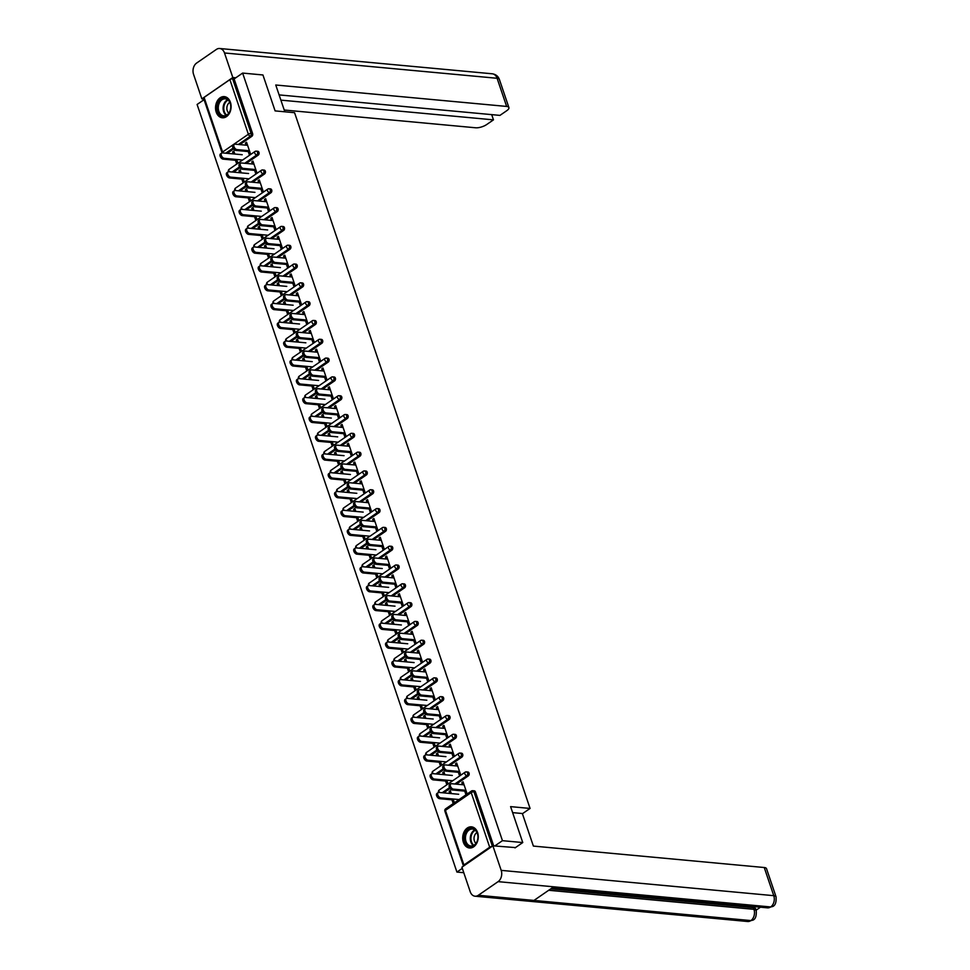 <?xml version="1.0" encoding="UTF-8"?>
<svg xmlns="http://www.w3.org/2000/svg" width="970" height="970" viewBox="0 0 970 970"><rect width="100%" height="100%" fill="white"/><g stroke="black" fill="none" stroke-linecap="round" stroke-linejoin="round"><path stroke-width="1.45" d="M216.213 112.096A10.621 7.76 -84.7 0 0 222.336 117.782A10.621 7.76 -84.7 0 0 229.575 113.005A10.621 7.76 -84.7 0 0 230.423 102.299A10.621 7.76 -84.7 0 0 224.3 96.624A10.621 7.76 -84.7 0 0 217.062 101.401A10.621 7.76 -84.7 0 0 216.213 112.096M463.381 842.312A10.621 7.76 -84.7 0 0 469.504 847.998A10.621 7.76 -84.7 0 0 476.731 843.221A10.621 7.76 -84.7 0 0 477.592 832.515A10.621 7.76 -84.7 0 0 471.468 826.84A10.621 7.76 -84.7 0 0 464.23 831.605A10.621 7.76 -84.7 0 0 463.381 842.312M463.781 872.709L456.918 872.066L462.302 868.356M204.064 99.667L197.104 104.481L456.918 872.066M222.118 152.908A2.049 0.727 -18.7 0 1 222.045 152.799L203.567 98.176A2.049 0.727 -18.7 0 1 204.1 97.4L229.878 79.625A2.049 0.727 -18.7 0 1 232.63 78.812L234.122 78.946L242.633 73.077L262.943 74.969L275.104 110.895L294.577 112.702L530.069 808.434L522.418 813.709M492.045 846.41A2.049 0.727 161.3 0 0 489.692 847.222L463.927 864.985A2.049 0.727 161.3 0 0 463.381 865.773A2.049 0.727 161.3 0 0 463.636 865.992M475.445 791.92L473.966 791.787A2.049 1.491 -84.7 0 0 472.79 790.695L474.269 790.829A2.049 1.491 95.3 0 1 475.445 791.92L493.718 845.913M530.069 808.434L510.596 806.628L522.757 842.554L515.021 847.889M522.757 842.554L502.448 840.675L494.712 846.01M242.633 73.077L502.448 840.675M463.369 782.766L461.853 782.632L463.042 781.808L466.922 793.266L465.733 794.078L464.4 790.15M453.135 799.013L454.166 802.057L452.978 802.881L451.947 799.826M451.292 793.581L450.286 790.611L449.11 791.423L450.613 791.556M461.853 782.632L462.569 784.73M449.11 791.423L449.789 793.448M258.226 155.127L256.735 154.994A2.049 1.491 95.3 0 0 257.486 152.242A2.049 1.491 -84.7 0 0 256.31 151.15L257.802 151.284A2.049 1.491 95.3 0 1 258.226 155.127L246.21 163.409M239.942 167.737L233.552 172.139M234.122 78.946L252.612 133.569A2.049 1.491 95.3 0 1 251.848 136.321L239.845 144.603M233.576 148.919L227.186 153.333M254.298 169.423L255.631 173.351L256.808 172.539L252.94 161.081L251.751 161.905L252.455 163.991M243.033 178.274L244.064 181.329L242.876 182.142L241.845 179.098M241.19 172.854L240.184 169.871L238.996 170.696L239.687 172.708M270.957 192.751L269.466 192.618A2.049 1.491 95.3 0 0 270.23 189.865A2.049 1.491 -84.7 0 0 269.042 188.774L270.533 188.907A2.049 1.491 95.3 0 1 270.957 192.751L258.941 201.032M252.673 205.349L246.283 209.762M267.029 207.034L268.363 210.975L269.539 210.163L265.671 198.704L264.483 199.517L265.198 201.614M255.765 215.898L256.795 218.953L255.607 219.766L254.576 216.71M253.922 210.478L252.915 207.495L251.739 208.308L252.418 210.332M283.689 230.375L282.209 230.229A2.049 1.491 95.3 0 0 282.961 227.489A2.049 1.491 -84.7 0 0 281.785 226.386L283.264 226.531A2.049 1.491 95.3 0 1 283.689 230.375L271.673 238.656M265.416 242.973L259.014 247.386M279.76 244.658L281.094 248.599L282.282 247.774L278.402 236.328L277.214 237.141L277.929 239.238M268.496 253.522L269.527 256.565L268.338 257.389L267.308 254.334M266.653 248.09L265.647 245.119L264.47 245.931L265.149 247.956M296.42 267.987L294.941 267.853A2.049 1.491 95.3 0 0 295.692 265.101A2.049 1.491 -84.7 0 0 294.516 264.01L295.995 264.143A2.049 1.491 95.3 0 1 296.42 267.987L284.416 276.28M278.147 280.597L271.758 284.998M292.491 282.282L293.825 286.211L295.013 285.398L291.133 273.94L289.945 274.765L290.66 276.85M281.227 291.133L282.258 294.189L281.082 295.001L280.051 291.958M279.396 285.713L278.39 282.731L277.202 283.555L277.881 285.568M309.151 305.611L307.672 305.477A2.049 1.491 95.3 0 0 308.424 302.725A2.049 1.491 -84.7 0 0 307.248 301.634L308.727 301.767A2.049 1.491 95.3 0 1 309.151 305.611L297.147 313.892M290.879 318.208L284.489 322.622M305.235 319.906L306.556 323.834L307.745 323.022L303.865 311.564L302.688 312.376L303.392 314.474M293.958 328.757L295.001 331.813L293.813 332.625L292.782 329.57M292.128 323.337L291.121 320.355L289.933 321.167L290.624 323.192M321.894 343.234L320.403 343.089A2.049 1.491 95.3 0 0 321.155 340.349A2.049 1.491 -84.7 0 0 319.979 339.257L321.47 339.391A2.049 1.491 95.3 0 1 321.894 343.234L309.879 351.516M303.61 355.832L297.22 360.246M317.966 357.518L319.3 361.458L320.476 360.634L316.608 349.188L315.42 350L316.123 352.098M306.702 366.381L307.733 369.424L306.544 370.249L305.514 367.193M304.859 360.949L303.852 357.978L302.664 358.791L303.355 360.816M334.626 380.858L333.134 380.713A2.049 1.491 95.3 0 0 333.898 377.961A2.049 1.491 -84.7 0 0 332.71 376.869L334.201 377.015A2.049 1.491 95.3 0 1 334.626 380.858L322.61 389.14M316.341 393.456L309.951 397.858M330.697 395.142L332.031 399.07L333.207 398.258L329.339 386.8L328.151 387.624L328.866 389.71M319.433 403.993L320.464 407.048L319.275 407.861L318.245 404.817M317.59 398.573L316.584 395.59L315.408 396.415L316.087 398.428M347.357 418.47L345.878 418.337A2.049 1.491 95.3 0 0 346.629 415.584A2.049 1.491 -84.7 0 0 345.453 414.493L346.933 414.626A2.049 1.491 95.3 0 1 347.357 418.47L335.341 426.751M329.085 431.08L322.683 435.481M343.428 432.765L344.762 436.694L345.95 435.882L342.07 424.423L340.882 425.236L341.598 427.333M332.164 441.617L333.195 444.672L332.007 445.485L330.976 442.429M330.321 436.197L329.315 433.214L328.139 434.026L328.818 436.051M360.088 456.094L358.609 455.961A2.049 1.491 95.3 0 0 359.361 453.208A2.049 1.491 -84.7 0 0 358.185 452.117L359.664 452.25A2.049 1.491 95.3 0 1 360.088 456.094L348.084 464.375M341.816 468.692L335.426 473.105M356.16 470.377L357.493 474.318L358.682 473.493L354.802 462.047L353.613 462.86L354.329 464.957M344.896 479.241L345.926 482.284L344.75 483.108L343.719 480.053M343.065 473.809L342.058 470.838L340.87 471.65L341.549 473.675M372.82 493.718L371.34 493.572A2.049 1.491 95.3 0 0 372.092 490.82A2.049 1.491 -84.7 0 0 370.916 489.729L372.395 489.874A2.049 1.491 95.3 0 1 372.82 493.718L360.816 501.999M354.547 506.316L348.157 510.717M368.903 508.001L370.225 511.93L371.413 511.117L367.533 499.659L366.357 500.484L367.06 502.569M357.627 516.852L358.67 519.908L357.481 520.72L356.451 517.677M355.796 511.433L354.79 508.45L353.601 509.274L354.292 511.287M385.563 531.33L384.071 531.196A2.049 1.491 95.3 0 0 384.823 528.444A2.049 1.491 -84.7 0 0 383.647 527.353L385.138 527.486A2.049 1.491 95.3 0 1 385.563 531.33L373.547 539.611M367.278 543.94L360.888 548.341M381.634 545.625L382.968 549.553L384.144 548.741L380.276 537.283L379.088 538.095L379.791 540.193M370.37 554.476L371.401 557.532L370.213 558.344L369.182 555.289M368.527 549.056L367.521 546.074L366.333 546.886L367.024 548.911M398.294 568.953L396.803 568.82A2.049 1.491 95.3 0 0 397.567 566.068A2.049 1.491 -84.7 0 0 396.378 564.976L397.87 565.11A2.049 1.491 95.3 0 1 398.294 568.953L386.278 577.235M380.01 581.551L373.62 585.965M394.366 583.237L395.699 587.177L396.875 586.353L393.008 574.907L391.819 575.719L392.535 577.817M383.101 592.1L384.132 595.143L382.944 595.968L381.913 592.912M381.258 586.668L380.252 583.697L379.076 584.51L379.755 586.535M411.025 606.577L409.546 606.432A2.049 1.491 95.3 0 0 410.298 603.679A2.049 1.491 -84.7 0 0 409.122 602.588L410.601 602.734A2.049 1.491 95.3 0 1 411.025 606.577L399.009 614.859M392.753 619.175L386.351 623.589M407.097 620.861L408.431 624.789L409.619 623.977L405.739 612.519L404.551 613.343L405.266 615.429M395.833 629.724L396.863 632.767L395.675 633.58L394.644 630.536M393.99 624.292L392.983 621.309L391.807 622.134L392.486 624.146M423.757 644.189L422.277 644.056A2.049 1.491 95.3 0 0 423.029 641.303A2.049 1.491 -84.7 0 0 421.853 640.212L423.332 640.345A2.049 1.491 95.3 0 1 423.757 644.189L411.753 652.47M405.484 656.799L399.082 661.201M419.828 658.485L421.162 662.413L422.35 661.601L418.47 650.143L417.282 650.955L417.997 653.053M408.564 667.336L409.595 670.391L408.418 671.204L407.388 668.16M406.733 661.916L405.727 658.933L404.538 659.745L405.217 661.77M436.488 681.813L435.009 681.68A2.049 1.491 95.3 0 0 435.76 678.927A2.049 1.491 -84.7 0 0 434.584 677.836L436.063 677.969A2.049 1.491 95.3 0 1 436.488 681.813L424.484 690.094M418.215 694.411L411.826 698.824M432.571 696.096L433.893 700.037L435.081 699.212L431.201 687.766L430.025 688.579L430.728 690.676M421.295 704.96L422.338 708.015L421.15 708.827L420.119 705.772M419.464 699.528L418.458 696.557L417.27 697.369L417.961 699.394M449.231 719.437L447.74 719.291A2.049 1.491 95.3 0 0 448.492 716.539A2.049 1.491 -84.7 0 0 447.315 715.448L448.807 715.593A2.049 1.491 95.3 0 1 449.231 719.437L437.215 727.718M430.947 732.035L424.557 736.448M445.303 733.72L446.636 737.649L447.813 736.836L443.945 725.378L442.757 726.203L443.46 728.3M434.039 742.583L435.069 745.627L433.881 746.451L432.85 743.396M432.196 737.151L431.189 734.169L430.001 734.993L430.692 737.018M461.962 757.049L460.471 756.915A2.049 1.491 95.3 0 0 461.235 754.163A2.049 1.491 -84.7 0 0 460.047 753.072L461.538 753.205A2.049 1.491 95.3 0 1 461.962 757.049L449.947 765.33M443.678 769.659L437.288 774.06M458.034 771.344L459.368 775.272L460.544 774.46L456.676 763.002L455.488 763.814L456.203 765.912M446.77 780.195L447.8 783.251L446.612 784.063L445.582 781.02M444.927 774.775L443.92 771.793L442.744 772.605L443.423 774.63M468.328 775.867L466.849 775.721A2.049 1.491 95.3 0 0 467.601 772.969A2.049 1.491 -84.7 0 0 466.424 771.877L467.904 772.023A2.049 1.491 95.3 0 1 468.328 775.867L456.312 784.148M450.056 788.464L443.654 792.878M440.404 761.389L441.435 764.445L440.247 765.257L439.216 762.202M438.561 755.957L437.555 752.987L436.367 753.799L437.058 755.824M451.668 752.526L453.002 756.467L454.178 755.642L450.31 744.196L449.122 745.009L449.825 747.106M455.597 738.243L454.105 738.109A2.049 1.491 95.3 0 0 454.857 735.357A2.049 1.491 -84.7 0 0 453.681 734.266L455.172 734.399A2.049 1.491 95.3 0 1 455.597 738.243L443.581 746.524M437.312 750.841L430.922 755.254M427.661 723.765L428.704 726.821L427.515 727.633L426.485 724.59M425.83 718.346L424.824 715.363L423.635 716.175L424.326 718.2M438.937 714.914L440.271 718.843L441.447 718.03L437.567 706.572L436.391 707.385L437.094 709.482M442.853 700.619L441.374 700.486A2.049 1.491 95.3 0 0 442.126 697.733A2.049 1.491 -84.7 0 0 440.95 696.642L442.441 696.775A2.049 1.491 95.3 0 1 442.853 700.619L430.85 708.9M424.581 713.229L418.191 717.63M414.93 686.154L415.96 689.197L414.784 690.022L413.753 686.966M413.099 680.722L412.092 677.739L410.904 678.563L411.583 680.588M426.206 677.29L427.527 681.219L428.716 680.406L424.836 668.948L423.66 669.773L424.363 671.87M430.122 663.007L428.643 662.862A2.049 1.491 95.3 0 0 429.395 660.109A2.049 1.491 -84.7 0 0 428.219 659.018L429.698 659.163A2.049 1.491 95.3 0 1 430.122 663.007L418.118 671.288M411.85 675.605L405.46 680.019M402.198 648.53L403.229 651.585L402.053 652.398L401.01 649.342M400.367 643.098L399.349 640.127L398.173 640.94L398.852 642.964M413.462 639.666L414.796 643.607L415.984 642.783L412.104 631.337L410.916 632.149L411.632 634.247M417.391 625.383L415.912 625.25A2.049 1.491 95.3 0 0 416.663 622.497A2.049 1.491 -84.7 0 0 415.487 621.406L416.967 621.54A2.049 1.491 95.3 0 1 417.391 625.383L405.375 633.665M399.119 637.981L392.717 642.395M389.467 610.906L390.498 613.962L389.309 614.774L388.279 611.73M387.624 605.486L386.618 602.503L385.442 603.316L386.121 605.341M400.731 602.055L402.065 605.983L403.253 605.171L399.373 593.713L398.185 594.525L398.9 596.623M404.66 587.759L403.18 587.626A2.049 1.491 95.3 0 0 403.932 584.874A2.049 1.491 -84.7 0 0 402.756 583.782L404.235 583.916A2.049 1.491 95.3 0 1 404.66 587.759L392.644 596.041M386.387 600.369L379.985 604.771M376.736 573.294L377.766 576.338L376.578 577.15L375.548 574.107M374.893 567.862L373.887 564.88L372.698 565.704L373.389 567.717M388 564.431L389.334 568.359L390.51 567.547L386.642 556.089L385.454 556.913L386.157 558.999M391.928 550.148L390.437 550.002A2.049 1.491 95.3 0 0 391.189 547.25A2.049 1.491 -84.7 0 0 390.013 546.159L391.504 546.304A2.049 1.491 95.3 0 1 391.928 550.148L379.913 558.429M373.644 562.745L367.254 567.159M363.992 535.67L365.035 538.714L363.847 539.538L362.816 536.483M362.162 530.238L361.155 527.268L359.967 528.08L360.658 530.105M375.269 526.807L376.603 530.748L377.779 529.923L373.899 518.477L372.722 519.289L373.426 521.387M379.185 512.524L377.706 512.39A2.049 1.491 95.3 0 0 378.458 509.638A2.049 1.491 -84.7 0 0 377.281 508.547L378.773 508.68A2.049 1.491 95.3 0 1 379.185 512.524L367.181 520.805M360.913 525.122L354.523 529.535M351.261 498.046L352.292 501.102L351.116 501.914L350.085 498.859M349.43 492.627L348.424 489.644L347.236 490.456L347.915 492.481M362.537 489.195L363.859 493.124L365.047 492.311L361.167 480.853L359.991 481.666L360.695 483.763M366.454 474.9L364.975 474.766A2.049 1.491 95.3 0 0 365.726 472.014A2.049 1.491 -84.7 0 0 364.55 470.923L366.029 471.056A2.049 1.491 95.3 0 1 366.454 474.9L354.45 483.181M348.182 487.51L341.792 491.911M338.53 460.423L339.561 463.478L338.384 464.291L337.342 461.247M336.699 455.003L335.681 452.02L334.504 452.844L335.183 454.857M349.794 451.571L351.128 455.5L352.316 454.687L348.436 443.229L347.248 444.054L347.963 446.139M353.723 437.288L352.243 437.143A2.049 1.491 95.3 0 0 352.995 434.39A2.049 1.491 -84.7 0 0 351.819 433.299L353.298 433.445A2.049 1.491 95.3 0 1 353.723 437.288L341.707 445.57M335.45 449.886L329.048 454.287M325.799 422.811L326.829 425.854L325.641 426.679L324.611 423.623M323.956 417.379L322.949 414.408L321.773 415.221L322.452 417.245M337.063 413.947L338.397 417.888L339.585 417.064L335.705 405.618L334.517 406.43L335.232 408.528M340.991 399.664L339.512 399.519A2.049 1.491 95.3 0 0 340.264 396.779A2.049 1.491 -84.7 0 0 339.088 395.687L340.567 395.821A2.049 1.491 95.3 0 1 340.991 399.664L328.975 407.946M322.719 412.262L316.317 416.676M313.067 385.187L314.098 388.242L312.91 389.055L311.879 385.999M311.224 379.767L310.218 376.784L309.03 377.597L309.721 379.622M324.332 376.336L325.665 380.264L326.841 379.452L322.974 367.994L321.785 368.806L322.489 370.904M328.26 362.04L326.769 361.907A2.049 1.491 95.3 0 0 327.52 359.155A2.049 1.491 -84.7 0 0 326.344 358.063L327.836 358.197A2.049 1.491 95.3 0 1 328.26 362.04L316.244 370.322M309.976 374.638L303.586 379.052M300.324 347.563L301.367 350.619L300.179 351.431L299.148 348.388M298.493 342.143L297.487 339.161L296.299 339.985L296.99 341.998M311.6 338.712L312.934 342.64L314.11 341.828L310.23 330.37L309.054 331.194L309.757 333.28M315.517 324.416L314.037 324.283A2.049 1.491 95.3 0 0 314.789 321.531A2.049 1.491 -84.7 0 0 313.613 320.439L315.104 320.585A2.049 1.491 95.3 0 1 315.517 324.416L303.513 332.71M297.244 337.026L290.854 341.428M287.593 309.951L288.623 312.995L287.447 313.819L286.417 310.764M285.762 304.519L284.756 301.549L283.567 302.361L284.246 304.386M298.869 301.088L300.191 305.029L301.379 304.204L297.499 292.758L296.323 293.57L297.026 295.668M302.785 286.805L301.306 286.659A2.049 1.491 95.3 0 0 302.058 283.919A2.049 1.491 -84.7 0 0 300.882 282.816L302.361 282.961A2.049 1.491 95.3 0 1 302.785 286.805L290.782 295.086M284.513 299.403L278.123 303.816M274.862 272.327L275.892 275.383L274.716 276.195L273.673 273.14M273.031 266.908L272.012 263.925L270.836 264.737L271.515 266.762M286.126 263.476L287.459 267.405L288.648 266.592L284.768 255.134L283.579 255.947L284.295 258.044M290.054 249.181L288.575 249.047A2.049 1.491 95.3 0 0 289.327 246.295A2.049 1.491 -84.7 0 0 288.151 245.204L289.63 245.337A2.049 1.491 95.3 0 1 290.054 249.181L278.038 257.462M271.782 261.779L265.38 266.192M262.13 234.704L263.161 237.759L261.973 238.571L260.942 235.528M260.287 229.284L259.281 226.301L258.105 227.125L258.784 229.138M273.394 225.852L274.728 229.781L275.916 228.968L272.036 217.51L270.848 218.335L271.564 220.42M277.323 211.557L275.844 211.424A2.049 1.491 95.3 0 0 276.595 208.671A2.049 1.491 -84.7 0 0 275.419 207.58L276.899 207.713A2.049 1.491 95.3 0 1 277.323 211.557L265.307 219.838M259.051 224.167L252.649 228.568M249.399 197.092L250.43 200.135L249.241 200.96L248.211 197.904M247.556 191.66L246.55 188.689L245.362 189.502L246.053 191.526M260.663 188.228L261.997 192.169L263.173 191.345L259.305 179.899L258.117 180.711L258.82 182.809M264.592 173.945L263.1 173.8A2.049 1.491 95.3 0 0 263.852 171.06A2.049 1.491 -84.7 0 0 262.676 169.956L264.167 170.102A2.049 1.491 95.3 0 1 264.592 173.945L252.576 182.227M246.307 186.543L239.917 190.957M236.656 159.468L237.698 162.523L236.51 163.336L235.48 160.28M234.825 154.048L233.819 151.065L232.63 151.878L233.321 153.903M247.932 150.605L249.266 154.545L250.442 153.733L246.562 142.275L245.386 143.087L246.089 145.185M455.488 763.814L456.991 763.96M442.744 772.605L444.248 772.75M449.122 745.009L450.626 745.154M436.367 753.799L437.882 753.945M442.757 726.203L444.26 726.336M430.001 734.993L431.517 735.127M436.391 707.385L437.894 707.53M423.635 716.175L425.151 716.321M430.025 688.579L431.529 688.724M417.27 697.369L418.773 697.515M423.66 669.773L425.163 669.906M410.904 678.563L412.408 678.697M417.282 650.955L418.797 651.1M404.538 659.745L406.042 659.891M410.916 632.149L412.432 632.294M398.173 640.94L399.676 641.085M404.551 613.343L406.066 613.476M391.807 622.134L393.311 622.267M398.185 594.525L399.701 594.671M385.442 603.316L386.945 603.461M391.819 575.719L393.323 575.865M379.076 584.51L380.579 584.655M385.454 556.913L386.957 557.047M372.698 565.704L374.214 565.837M379.088 538.095L380.592 538.241M366.333 546.886L367.848 547.031M372.722 519.289L374.226 519.435M359.967 528.08L361.483 528.226M366.357 500.484L367.86 500.617M353.601 509.274L355.105 509.408M359.991 481.666L361.495 481.811M347.236 490.456L348.739 490.602M353.613 462.86L355.129 463.005M340.87 471.65L342.374 471.796M347.248 444.054L348.763 444.187M334.504 452.844L336.008 452.978M340.882 425.236L342.398 425.381M328.139 434.026L329.642 434.172M334.517 406.43L336.032 406.563M321.773 415.221L323.277 415.366M328.151 387.624L329.654 387.757M315.408 396.415L316.911 396.548M321.785 368.806L323.289 368.952M309.03 377.597L310.546 377.742M315.42 350L316.923 350.134M302.664 358.791L304.18 358.936M309.054 331.194L310.558 331.328M296.299 339.985L297.814 340.118M302.688 312.376L304.192 312.522M289.933 321.167L291.436 321.312M296.323 293.57L297.826 293.704M283.567 302.361L285.071 302.507M289.945 274.765L291.461 274.898M277.202 283.555L278.705 283.689M283.579 255.947L285.095 256.092M270.836 264.737L272.34 264.883M277.214 237.141L278.729 237.274M264.47 245.931L265.974 246.065M270.848 218.335L272.364 218.468M258.105 227.125L259.608 227.259M264.483 199.517L265.986 199.662M251.739 208.308L253.243 208.453M258.117 180.711L259.62 180.844M245.362 189.502L246.877 189.635M251.751 161.905L253.255 162.038M238.996 170.696L240.512 170.829M245.386 143.087L246.889 143.233M232.63 151.878L234.146 152.023M464.072 784.863L451.632 783.712A3.068 1.794 55.4 0 0 450.82 783.905A3.068 1.794 55.4 0 0 450.723 786.84A3.068 1.794 55.4 0 0 453.475 789.131L452.287 789.956A3.068 1.794 -124.6 0 1 449.546 787.664A3.068 1.794 -124.6 0 1 449.631 784.718L450.82 783.905M464.727 791.108L452.287 789.956M465.903 790.295L453.475 789.131M440.816 797.861L439.628 798.686A3.068 1.794 -124.6 0 1 436.888 796.394A3.068 1.794 -124.6 0 1 436.973 793.448L438.161 792.623A3.068 1.794 55.4 0 0 438.064 795.57A3.068 1.794 55.4 0 0 440.816 797.861L459.089 799.559M458.677 794.272L438.974 792.441A3.068 1.794 55.4 0 0 438.161 792.623M439.628 798.686L453.463 799.959M477.931 837.886A9.191 6.717 95.3 0 1 470.535 846.652A9.191 6.717 95.3 0 1 464.521 837.086A9.191 6.717 95.3 0 1 471.917 828.319A9.191 6.717 95.3 0 1 477.931 837.886A8.512 6.22 -84.7 0 0 472.475 829.047A8.512 6.22 -84.7 0 0 465.479 837.159A8.512 6.22 -84.7 0 0 470.899 846.01A8.512 6.22 -84.7 0 0 477.895 837.898M476.961 832.587A6.062 4.426 -84.7 0 0 474.039 837.886A6.062 4.426 -84.7 0 0 475.967 843.354M472.196 826.973L472.329 826.986A10.561 7.712 -84.7 0 0 472.196 826.973A10.561 7.712 -84.7 0 0 463.527 837.025A10.561 7.712 -84.7 0 0 470.244 847.998A10.561 7.712 -84.7 0 0 470.389 848.01L470.244 847.998M228.011 99.534A9.191 6.717 95.3 0 1 229.514 112.193A9.191 6.717 95.3 0 1 220.117 115.006A9.191 6.717 95.3 0 1 218.602 102.335A9.191 6.717 95.3 0 1 228.011 99.534M220.869 114.484A8.512 6.22 -84.7 0 0 223.743 115.794A8.512 6.22 -84.7 0 0 230.326 109.962A8.512 6.22 -84.7 0 0 228.18 100.14A8.512 6.22 -84.7 0 0 225.307 98.831A8.512 6.22 -84.7 0 0 218.723 104.663A8.512 6.22 -84.7 0 0 220.869 114.484M229.805 102.371A6.062 4.426 -84.7 0 0 226.895 107.44A6.062 4.426 -84.7 0 0 228.69 113.041A6.062 4.426 -84.7 0 0 228.799 113.138M225.04 96.757L225.161 96.77A10.561 7.712 -84.7 0 0 225.04 96.757A10.561 7.712 -84.7 0 0 216.868 103.984A10.561 7.712 -84.7 0 0 219.535 116.157A10.561 7.712 -84.7 0 0 223.088 117.782A10.561 7.712 -84.7 0 0 223.233 117.794L223.088 117.782M512.621 812.63L522.357 813.527L533.379 846.082L764.239 867.519A8.172 2.91 -18.7 0 1 766.518 868.659L776.048 896.813A8.172 2.91 -18.7 0 0 773.769 895.674L764.239 867.519M478.331 895.274L533.961 900.439L553.724 886.81L498.095 881.645L478.331 895.274A8.378 6.111 -84.7 0 1 475.045 896.207A8.378 6.111 -84.7 0 1 470.22 891.721L461.914 867.18L492.881 845.828L515.47 847.586M498.095 881.645A8.378 6.111 -84.7 0 0 501.187 870.369L492.881 845.828M756.139 910.175L760.456 907.192M550.705 888.884L753.411 907.702A8.172 2.91 -18.7 0 1 755.691 908.841L756.236 910.478L753.957 909.327L753.411 907.702M553.724 886.81L770.677 906.95L772.872 906.441L767.44 907.847A8.378 6.111 -84.7 0 0 770.677 906.95A8.378 6.111 -84.7 0 0 773.769 895.674L501.187 870.369M475.045 896.207L747.627 921.5A8.378 6.111 -84.7 0 0 750.913 920.578L753.12 920.057C755.557 918.954 756.6 915.753 756.236 910.478M284.828 111.792L275.759 85.008L506.631 106.433L497.101 78.279L224.506 52.974L232.812 77.515L235.795 77.794M284.234 110.022L475.664 127.785A8.172 2.91 161.3 0 0 486.685 124.536L493.475 119.856L280.876 100.128M224.506 52.974A8.378 6.111 -84.7 0 0 219.681 48.5A8.378 6.111 -84.7 0 0 216.395 49.421L196.631 63.05A8.378 6.111 -84.7 0 0 193.551 74.326L201.857 98.867L232.812 77.515M279.117 94.902L499.938 115.394L506.728 110.713A8.172 2.91 161.3 0 0 508.911 107.585A8.172 2.91 161.3 0 0 506.631 106.433M491.705 114.63L493.475 119.856M201.857 98.867L203.858 99.049M457.707 766.057L445.266 764.906A3.068 1.794 55.4 0 0 444.454 765.087A3.068 1.794 55.4 0 0 444.357 768.034A3.068 1.794 55.4 0 0 447.109 770.326L445.921 771.138A3.068 1.794 -124.6 0 1 443.181 768.846A3.068 1.794 -124.6 0 1 443.266 765.912L444.454 765.087M458.361 772.302L445.921 771.138M459.537 771.477L447.109 770.326M451.341 747.239L438.901 746.088A3.068 1.794 55.4 0 0 438.076 746.282A3.068 1.794 55.4 0 0 437.991 749.228A3.068 1.794 55.4 0 0 440.744 751.52L439.555 752.332A3.068 1.794 -124.6 0 1 436.815 750.04A3.068 1.794 -124.6 0 1 436.9 747.094L438.076 746.282M451.996 753.484L439.555 752.332M453.172 752.671L440.744 751.52M444.975 728.434L432.535 727.282A3.068 1.794 55.4 0 0 431.711 727.476A3.068 1.794 55.4 0 0 431.626 730.41A3.068 1.794 55.4 0 0 434.378 732.702L433.19 733.526A3.068 1.794 -124.6 0 1 430.45 731.235A3.068 1.794 -124.6 0 1 430.534 728.288L431.711 727.476M445.63 734.678L433.19 733.526M446.806 733.866L434.378 732.702M438.61 709.628L426.169 708.476A3.068 1.794 55.4 0 0 425.345 708.658A3.068 1.794 55.4 0 0 425.26 711.604A3.068 1.794 55.4 0 0 428 713.896L426.824 714.708A3.068 1.794 -124.6 0 1 424.072 712.416A3.068 1.794 -124.6 0 1 424.169 709.482L425.345 708.658M439.252 715.872L426.824 714.708M440.441 715.048L428 713.896M432.232 690.81L419.804 689.658A3.068 1.794 55.4 0 0 418.979 689.852A3.068 1.794 55.4 0 0 418.894 692.798A3.068 1.794 55.4 0 0 421.635 695.09L420.459 695.902A3.068 1.794 -124.6 0 1 417.706 693.611A3.068 1.794 -124.6 0 1 417.791 690.664L418.979 689.852M432.887 697.054L420.459 695.902M434.075 696.242L421.635 695.09M434.451 779.055L433.263 779.868A3.068 1.794 -124.6 0 1 430.522 777.576A3.068 1.794 -124.6 0 1 430.607 774.63L431.783 773.817A3.068 1.794 55.4 0 0 431.698 776.764A3.068 1.794 55.4 0 0 434.451 779.055L452.723 780.753M452.311 775.454L432.608 773.623A3.068 1.794 55.4 0 0 431.783 773.817M433.263 779.868L447.085 781.153M428.085 760.25L426.897 761.062A3.068 1.794 -124.6 0 1 424.157 758.77A3.068 1.794 -124.6 0 1 424.242 755.824L425.418 755.012A3.068 1.794 55.4 0 0 425.333 757.958A3.068 1.794 55.4 0 0 428.085 760.25L446.358 761.935M445.945 756.648L426.242 754.818A3.068 1.794 55.4 0 0 425.418 755.012M426.897 761.062L440.719 762.347M421.707 741.432L420.531 742.256A3.068 1.794 -124.6 0 1 417.791 739.964A3.068 1.794 -124.6 0 1 417.876 737.018L419.052 736.194A3.068 1.794 55.4 0 0 418.967 739.14A3.068 1.794 55.4 0 0 421.707 741.432L439.98 743.129M439.58 737.843L419.877 736.012A3.068 1.794 55.4 0 0 419.052 736.194M420.531 742.256L434.354 743.529M415.342 722.626L414.166 723.438A3.068 1.794 -124.6 0 1 411.413 721.146A3.068 1.794 -124.6 0 1 411.51 718.2L412.686 717.388A3.068 1.794 55.4 0 0 412.602 720.334A3.068 1.794 55.4 0 0 415.342 722.626L433.614 724.323M433.214 719.025L413.511 717.194A3.068 1.794 55.4 0 0 412.686 717.388M414.166 723.438L427.988 724.723M408.976 703.82L407.8 704.632A3.068 1.794 -124.6 0 1 405.048 702.341A3.068 1.794 -124.6 0 1 405.133 699.394L406.321 698.582A3.068 1.794 55.4 0 0 406.236 701.528A3.068 1.794 55.4 0 0 408.976 703.82L427.249 705.505M426.849 700.219L407.145 698.388A3.068 1.794 55.4 0 0 406.321 698.582M407.8 704.632L421.623 705.918M425.866 672.004L413.438 670.852A3.068 1.794 55.4 0 0 412.614 671.046A3.068 1.794 55.4 0 0 412.529 673.98A3.068 1.794 55.4 0 0 415.269 676.272L414.093 677.096A3.068 1.794 -124.6 0 1 411.341 674.805A3.068 1.794 -124.6 0 1 411.425 671.858L412.614 671.046M426.521 678.248L414.093 677.096M427.709 677.436L415.269 676.272M402.611 685.002L401.434 685.826A3.068 1.794 -124.6 0 1 398.682 683.535A3.068 1.794 -124.6 0 1 398.767 680.588L399.955 679.764A3.068 1.794 55.4 0 0 399.87 682.71A3.068 1.794 55.4 0 0 402.611 685.002L420.883 686.699M420.483 681.413L400.78 679.582A3.068 1.794 55.4 0 0 399.955 679.764M401.434 685.826L415.257 687.099M419.501 653.198L407.073 652.046A3.068 1.794 55.4 0 0 406.248 652.228A3.068 1.794 55.4 0 0 406.163 655.174A3.068 1.794 55.4 0 0 408.904 657.466L407.715 658.278A3.068 1.794 -124.6 0 1 404.975 655.987A3.068 1.794 -124.6 0 1 405.06 653.04L406.248 652.228M420.155 659.442L407.715 658.278M421.344 658.618L408.904 657.466M396.245 666.196L395.057 667.008A3.068 1.794 -124.6 0 1 392.316 664.717A3.068 1.794 -124.6 0 1 392.401 661.77L393.59 660.958A3.068 1.794 55.4 0 0 393.505 663.904A3.068 1.794 55.4 0 0 396.245 666.196L414.517 667.894M414.117 662.595L394.414 660.764A3.068 1.794 55.4 0 0 393.59 660.958M395.057 667.008L408.891 668.294M413.135 634.38L400.707 633.228A3.068 1.794 55.4 0 0 399.882 633.422A3.068 1.794 55.4 0 0 399.798 636.369A3.068 1.794 55.4 0 0 402.538 638.66L401.35 639.472A3.068 1.794 -124.6 0 1 398.609 637.181A3.068 1.794 -124.6 0 1 398.694 634.235L399.882 633.422M413.79 640.624L401.35 639.472M414.978 639.812L402.538 638.66M389.879 647.39L388.691 648.202A3.068 1.794 -124.6 0 1 385.951 645.911A3.068 1.794 -124.6 0 1 386.036 642.964L387.224 642.152A3.068 1.794 55.4 0 0 387.139 645.098A3.068 1.794 55.4 0 0 389.879 647.39L408.152 649.076M407.739 643.789L388.048 641.958A3.068 1.794 55.4 0 0 387.224 642.152M388.691 648.202L402.526 649.488M406.769 615.574L394.329 614.422A3.068 1.794 55.4 0 0 393.517 614.604A3.068 1.794 55.4 0 0 393.432 617.55A3.068 1.794 55.4 0 0 396.172 619.842L394.984 620.667A3.068 1.794 -124.6 0 1 392.244 618.375A3.068 1.794 -124.6 0 1 392.329 615.429L393.517 614.604M407.424 621.818L394.984 620.667M408.612 621.006L396.172 619.842M383.514 628.572L382.325 629.397A3.068 1.794 -124.6 0 1 379.585 627.105A3.068 1.794 -124.6 0 1 379.67 624.159L380.858 623.334A3.068 1.794 55.4 0 0 380.774 626.28A3.068 1.794 55.4 0 0 383.514 628.572L401.786 630.27M401.374 624.983L381.671 623.152A3.068 1.794 55.4 0 0 380.858 623.334M382.325 629.397L396.16 630.67M400.404 596.768L387.964 595.604A3.068 1.794 55.4 0 0 387.151 595.798A3.068 1.794 55.4 0 0 387.054 598.745A3.068 1.794 55.4 0 0 389.807 601.036L388.618 601.849A3.068 1.794 -124.6 0 1 385.878 599.557A3.068 1.794 -124.6 0 1 385.963 596.611L387.151 595.798M401.059 603.013L388.618 601.849M402.235 602.188L389.807 601.036M377.148 609.766L375.96 610.579A3.068 1.794 -124.6 0 1 373.22 608.287A3.068 1.794 -124.6 0 1 373.304 605.341L374.493 604.528A3.068 1.794 55.4 0 0 374.396 607.475A3.068 1.794 55.4 0 0 377.148 609.766L395.421 611.464M395.008 606.165L375.305 604.334A3.068 1.794 55.4 0 0 374.493 604.528M375.96 610.579L389.794 611.864M394.038 577.95L381.598 576.798A3.068 1.794 55.4 0 0 380.786 576.992A3.068 1.794 55.4 0 0 380.689 579.939A3.068 1.794 55.4 0 0 383.441 582.23L382.253 583.043A3.068 1.794 -124.6 0 1 379.512 580.751A3.068 1.794 -124.6 0 1 379.597 577.805L380.786 576.992M394.693 584.195L382.253 583.043M395.869 583.382L383.441 582.23M370.782 590.96L369.594 591.773A3.068 1.794 -124.6 0 1 366.854 589.481A3.068 1.794 -124.6 0 1 366.939 586.535L368.115 585.722A3.068 1.794 55.4 0 0 368.03 588.669A3.068 1.794 55.4 0 0 370.782 590.96L389.055 592.646M388.643 587.359L368.939 585.528A3.068 1.794 55.4 0 0 368.115 585.722M369.594 591.773L383.417 593.058M387.673 559.144L375.232 557.992A3.068 1.794 55.4 0 0 374.408 558.174A3.068 1.794 55.4 0 0 374.323 561.121A3.068 1.794 55.4 0 0 377.075 563.412L375.887 564.237A3.068 1.794 -124.6 0 1 373.147 561.945A3.068 1.794 -124.6 0 1 373.232 558.999L374.408 558.174M388.327 565.389L375.887 564.237M389.503 564.576L377.075 563.412M364.417 572.142L363.229 572.967A3.068 1.794 -124.6 0 1 360.488 570.675A3.068 1.794 -124.6 0 1 360.573 567.729L361.749 566.904A3.068 1.794 55.4 0 0 361.664 569.851A3.068 1.794 55.4 0 0 364.417 572.142L382.689 573.84M382.277 568.553L362.574 566.722A3.068 1.794 55.4 0 0 361.749 566.904M363.229 572.967L377.051 574.24M381.307 540.338L368.867 539.174A3.068 1.794 55.4 0 0 368.042 539.368A3.068 1.794 55.4 0 0 367.957 542.315A3.068 1.794 55.4 0 0 370.71 544.606L369.521 545.419A3.068 1.794 -124.6 0 1 366.781 543.127A3.068 1.794 -124.6 0 1 366.866 540.181L368.042 539.368M381.962 546.571L369.521 545.419M383.138 545.758L370.71 544.606M358.039 553.337L356.863 554.149A3.068 1.794 -124.6 0 1 354.123 551.857A3.068 1.794 -124.6 0 1 354.208 548.911L355.384 548.098A3.068 1.794 55.4 0 0 355.299 551.045A3.068 1.794 55.4 0 0 358.039 553.337L376.311 555.034M375.911 549.735L356.208 547.904A3.068 1.794 55.4 0 0 355.384 548.098M356.863 554.149L370.685 555.434M374.941 521.52L362.501 520.369A3.068 1.794 55.4 0 0 361.677 520.563A3.068 1.794 55.4 0 0 361.592 523.509A3.068 1.794 55.4 0 0 364.332 525.801L363.156 526.613A3.068 1.794 -124.6 0 1 360.404 524.321A3.068 1.794 -124.6 0 1 360.5 521.375L361.677 520.563M375.584 527.765L363.156 526.613M376.772 526.952L364.332 525.801M351.673 534.531L350.497 535.343A3.068 1.794 -124.6 0 1 347.745 533.051A3.068 1.794 -124.6 0 1 347.842 530.105L349.018 529.293A3.068 1.794 55.4 0 0 348.933 532.239A3.068 1.794 55.4 0 0 351.673 534.531L369.946 536.216M369.546 530.929L349.843 529.099A3.068 1.794 55.4 0 0 349.018 529.293M350.497 535.343L364.32 536.628M368.564 502.715L356.135 501.563A3.068 1.794 55.4 0 0 355.311 501.745A3.068 1.794 55.4 0 0 355.226 504.691A3.068 1.794 55.4 0 0 357.966 506.983L356.79 507.807A3.068 1.794 -124.6 0 1 354.038 505.515A3.068 1.794 -124.6 0 1 354.123 502.569L355.311 501.745M369.218 508.959L356.79 507.807M370.407 508.134L357.966 506.983M345.308 515.713L344.132 516.537A3.068 1.794 -124.6 0 1 341.379 514.245A3.068 1.794 -124.6 0 1 341.464 511.299L342.652 510.475A3.068 1.794 55.4 0 0 342.568 513.421A3.068 1.794 55.4 0 0 345.308 515.713L363.58 517.41M363.18 512.111L343.477 510.293A3.068 1.794 55.4 0 0 342.652 510.475M344.132 516.537L357.954 517.81M362.198 483.909L349.77 482.745A3.068 1.794 55.4 0 0 348.945 482.939A3.068 1.794 55.4 0 0 348.861 485.885A3.068 1.794 55.4 0 0 351.601 488.177L350.425 488.989A3.068 1.794 -124.6 0 1 347.672 486.697A3.068 1.794 -124.6 0 1 347.757 483.751L348.945 482.939M362.853 490.141L350.425 488.989M364.041 489.329L351.601 488.177M338.942 496.907L337.766 497.719A3.068 1.794 -124.6 0 1 335.014 495.428A3.068 1.794 -124.6 0 1 335.099 492.481L336.287 491.669A3.068 1.794 55.4 0 0 336.202 494.615A3.068 1.794 55.4 0 0 338.942 496.907L357.215 498.604M356.814 493.306L337.111 491.475A3.068 1.794 55.4 0 0 336.287 491.669M337.766 497.719L351.589 499.004M355.832 465.091L343.404 463.939A3.068 1.794 55.4 0 0 342.58 464.133A3.068 1.794 55.4 0 0 342.495 467.079A3.068 1.794 55.4 0 0 345.235 469.371L344.047 470.183A3.068 1.794 -124.6 0 1 341.307 467.892A3.068 1.794 -124.6 0 1 341.391 464.945L342.58 464.133M356.487 471.335L344.047 470.183M357.675 470.523L345.235 469.371M332.577 478.089L331.388 478.913A3.068 1.794 -124.6 0 1 328.648 476.622A3.068 1.794 -124.6 0 1 328.733 473.675L329.921 472.863A3.068 1.794 55.4 0 0 329.836 475.809A3.068 1.794 55.4 0 0 332.577 478.089L350.849 479.786M350.449 474.5L330.746 472.669A3.068 1.794 55.4 0 0 329.921 472.863M331.388 478.913L345.223 480.198M349.467 446.285L337.039 445.133A3.068 1.794 55.4 0 0 336.214 445.315A3.068 1.794 55.4 0 0 336.129 448.261A3.068 1.794 55.4 0 0 338.87 450.553L337.681 451.377A3.068 1.794 -124.6 0 1 334.941 449.086A3.068 1.794 -124.6 0 1 335.026 446.139L336.214 445.315M350.121 452.529L337.681 451.377M351.31 451.705L338.87 450.553M326.211 459.283L325.023 460.095A3.068 1.794 -124.6 0 1 322.282 457.816A3.068 1.794 -124.6 0 1 322.367 454.869L323.556 454.045A3.068 1.794 55.4 0 0 323.471 456.991A3.068 1.794 55.4 0 0 326.211 459.283L344.483 460.98M344.071 455.682L324.38 453.863A3.068 1.794 55.4 0 0 323.556 454.045M325.023 460.095L338.857 461.38M343.101 427.479L330.661 426.315A3.068 1.794 55.4 0 0 329.849 426.509A3.068 1.794 55.4 0 0 329.764 429.455A3.068 1.794 55.4 0 0 332.504 431.747L331.316 432.559A3.068 1.794 -124.6 0 1 328.575 430.268A3.068 1.794 -124.6 0 1 328.66 427.321L329.849 426.509M343.756 433.711L331.316 432.559M344.944 432.899L332.504 431.747M319.845 440.477L318.657 441.289A3.068 1.794 -124.6 0 1 315.917 438.998A3.068 1.794 -124.6 0 1 316.002 436.051L317.19 435.239A3.068 1.794 55.4 0 0 317.105 438.185A3.068 1.794 55.4 0 0 319.845 440.477L338.118 442.174M337.705 436.876L318.002 435.045A3.068 1.794 55.4 0 0 317.19 435.239M318.657 441.289L332.492 442.575M336.736 408.661L324.295 407.509A3.068 1.794 55.4 0 0 323.483 407.703A3.068 1.794 55.4 0 0 323.386 410.649A3.068 1.794 55.4 0 0 326.138 412.941L324.95 413.753A3.068 1.794 -124.6 0 1 322.21 411.462A3.068 1.794 -124.6 0 1 322.295 408.515L323.483 407.703M337.39 414.905L324.95 413.753M338.566 414.093L326.138 412.941M313.48 421.659L312.291 422.483A3.068 1.794 -124.6 0 1 309.551 420.192A3.068 1.794 -124.6 0 1 309.636 417.245L310.824 416.433A3.068 1.794 55.4 0 0 310.727 419.367A3.068 1.794 55.4 0 0 313.48 421.659L331.752 423.356M331.34 418.07L311.637 416.239A3.068 1.794 55.4 0 0 310.824 416.433M312.291 422.483L326.126 423.769M330.37 389.855L317.93 388.703A3.068 1.794 55.4 0 0 317.117 388.885A3.068 1.794 55.4 0 0 317.02 391.832A3.068 1.794 55.4 0 0 319.773 394.123L318.584 394.948A3.068 1.794 -124.6 0 1 315.844 392.656A3.068 1.794 -124.6 0 1 315.929 389.71L317.117 388.885M331.025 396.099L318.584 394.948M332.201 395.275L319.773 394.123M307.114 402.853L305.926 403.666A3.068 1.794 -124.6 0 1 303.186 401.374A3.068 1.794 -124.6 0 1 303.27 398.44L304.447 397.615A3.068 1.794 55.4 0 0 304.362 400.561A3.068 1.794 55.4 0 0 307.114 402.853L325.387 404.551M324.974 399.252L305.271 397.433A3.068 1.794 55.4 0 0 304.447 397.615M305.926 403.666L319.748 404.951M324.004 371.049L311.564 369.885A3.068 1.794 55.4 0 0 310.739 370.079A3.068 1.794 55.4 0 0 310.655 373.026A3.068 1.794 55.4 0 0 313.407 375.317L312.219 376.13A3.068 1.794 -124.6 0 1 309.478 373.838A3.068 1.794 -124.6 0 1 309.563 370.892L310.739 370.079M324.659 377.281L312.219 376.13M325.835 376.469L313.407 375.317M300.748 384.047L299.56 384.86A3.068 1.794 -124.6 0 1 296.82 382.568A3.068 1.794 -124.6 0 1 296.905 379.622L298.081 378.809A3.068 1.794 55.4 0 0 297.996 381.756A3.068 1.794 55.4 0 0 300.748 384.047L319.021 385.745M318.609 380.446L298.906 378.615A3.068 1.794 55.4 0 0 298.081 378.809M299.56 384.86L313.383 386.145M317.639 352.231L305.198 351.079A3.068 1.794 55.4 0 0 304.374 351.273A3.068 1.794 55.4 0 0 304.289 354.22A3.068 1.794 55.4 0 0 307.041 356.511L305.853 357.324A3.068 1.794 -124.6 0 1 303.113 355.032A3.068 1.794 -124.6 0 1 303.198 352.086L304.374 351.273M318.293 358.476L305.853 357.324M319.469 357.663L307.041 356.511M294.371 365.229L293.195 366.054A3.068 1.794 -124.6 0 1 290.454 363.762A3.068 1.794 -124.6 0 1 290.539 360.816L291.715 360.003A3.068 1.794 55.4 0 0 291.63 362.938A3.068 1.794 55.4 0 0 294.371 365.229L312.643 366.927M312.243 361.64L292.54 359.809A3.068 1.794 55.4 0 0 291.715 360.003M293.195 366.054L307.017 367.339M311.273 333.425L298.833 332.274A3.068 1.794 55.4 0 0 298.008 332.455A3.068 1.794 55.4 0 0 297.923 335.402A3.068 1.794 55.4 0 0 300.664 337.693L299.487 338.518A3.068 1.794 -124.6 0 1 296.735 336.226A3.068 1.794 -124.6 0 1 296.832 333.28L298.008 332.455M311.916 339.67L299.487 338.518M313.104 338.845L300.664 337.693M288.005 346.423L286.829 347.236A3.068 1.794 -124.6 0 1 284.077 344.944A3.068 1.794 -124.6 0 1 284.174 342.01L285.35 341.185A3.068 1.794 55.4 0 0 285.265 344.132A3.068 1.794 55.4 0 0 288.005 346.423L306.277 348.121M305.877 342.822L286.174 341.003A3.068 1.794 55.4 0 0 285.35 341.185M286.829 347.236L300.651 348.521M304.895 314.62L292.467 313.455A3.068 1.794 55.4 0 0 291.643 313.649A3.068 1.794 55.4 0 0 291.558 316.596A3.068 1.794 55.4 0 0 294.298 318.887L293.122 319.7A3.068 1.794 -124.6 0 1 290.369 317.408A3.068 1.794 -124.6 0 1 290.454 314.462L291.643 313.649M305.55 320.852L293.122 319.7M306.738 320.039L294.298 318.887M281.639 327.617L280.463 328.43A3.068 1.794 -124.6 0 1 277.711 326.138A3.068 1.794 -124.6 0 1 277.796 323.192L278.984 322.379A3.068 1.794 55.4 0 0 278.899 325.326A3.068 1.794 55.4 0 0 281.639 327.617L299.912 329.315M299.512 324.016L279.809 322.185A3.068 1.794 55.4 0 0 278.984 322.379M280.463 328.43L294.286 329.715M298.53 295.801L286.101 294.65A3.068 1.794 55.4 0 0 285.277 294.844A3.068 1.794 55.4 0 0 285.192 297.79A3.068 1.794 55.4 0 0 287.932 300.082L286.756 300.894A3.068 1.794 -124.6 0 1 284.004 298.602A3.068 1.794 -124.6 0 1 284.089 295.656L285.277 294.844M299.184 302.046L286.756 300.894M300.373 301.233L287.932 300.082M275.274 308.799L274.098 309.624A3.068 1.794 -124.6 0 1 271.345 307.332A3.068 1.794 -124.6 0 1 271.43 304.386L272.618 303.574A3.068 1.794 55.4 0 0 272.534 306.508A3.068 1.794 55.4 0 0 275.274 308.799L293.546 310.497M293.146 305.21L273.443 303.38A3.068 1.794 55.4 0 0 272.618 303.574M274.098 309.624L287.92 310.909M292.164 276.996L279.736 275.844A3.068 1.794 55.4 0 0 278.911 276.026A3.068 1.794 55.4 0 0 278.827 278.972A3.068 1.794 55.4 0 0 281.567 281.264L280.378 282.088A3.068 1.794 -124.6 0 1 277.638 279.796A3.068 1.794 -124.6 0 1 277.723 276.85L278.911 276.026M292.819 283.24L280.378 282.088M294.007 282.415L281.567 281.264M268.908 289.994L267.72 290.806A3.068 1.794 -124.6 0 1 264.98 288.514A3.068 1.794 -124.6 0 1 265.065 285.58L266.253 284.756A3.068 1.794 55.4 0 0 266.168 287.702A3.068 1.794 55.4 0 0 268.908 289.994L287.181 291.691M286.781 286.392L267.077 284.574A3.068 1.794 55.4 0 0 266.253 284.756M267.72 290.806L281.555 292.091M285.798 258.19L273.37 257.026A3.068 1.794 55.4 0 0 272.546 257.22A3.068 1.794 55.4 0 0 272.461 260.166A3.068 1.794 55.4 0 0 275.201 262.458L274.013 263.27A3.068 1.794 -124.6 0 1 271.273 260.978A3.068 1.794 -124.6 0 1 271.358 258.032L272.546 257.22M286.453 264.422L274.013 263.27M287.641 263.61L275.201 262.458M262.543 271.188L261.354 272A3.068 1.794 -124.6 0 1 258.614 269.708A3.068 1.794 -124.6 0 1 258.699 266.762L259.887 265.95A3.068 1.794 55.4 0 0 259.802 268.896A3.068 1.794 55.4 0 0 262.543 271.188L280.815 272.885M280.403 267.587L260.712 265.756A3.068 1.794 55.4 0 0 259.887 265.95M261.354 272L275.189 273.285M279.433 239.372L266.992 238.22A3.068 1.794 55.4 0 0 266.18 238.414A3.068 1.794 55.4 0 0 266.095 241.36A3.068 1.794 55.4 0 0 268.835 243.652L267.647 244.464A3.068 1.794 -124.6 0 1 264.907 242.173A3.068 1.794 -124.6 0 1 264.992 239.226L266.18 238.414M280.087 245.616L267.647 244.464M281.276 244.804L268.835 243.652M256.177 252.37L254.989 253.194A3.068 1.794 -124.6 0 1 252.248 250.903A3.068 1.794 -124.6 0 1 252.333 247.956L253.522 247.144A3.068 1.794 55.4 0 0 253.437 250.078A3.068 1.794 55.4 0 0 256.177 252.37L274.449 254.067M274.037 248.781L254.334 246.95A3.068 1.794 55.4 0 0 253.522 247.144M254.989 253.194L268.823 254.479M273.067 220.566L260.627 219.414A3.068 1.794 55.4 0 0 259.815 219.596A3.068 1.794 55.4 0 0 259.73 222.542A3.068 1.794 55.4 0 0 262.47 224.834L261.282 225.658A3.068 1.794 -124.6 0 1 258.541 223.367A3.068 1.794 -124.6 0 1 258.626 220.42L259.815 219.596M273.722 226.81L261.282 225.658M274.898 225.986L262.47 224.834M249.811 233.564L248.623 234.376A3.068 1.794 -124.6 0 1 245.883 232.085A3.068 1.794 -124.6 0 1 245.968 229.15L247.156 228.326A3.068 1.794 55.4 0 0 247.059 231.272A3.068 1.794 55.4 0 0 249.811 233.564L268.084 235.261M267.671 229.963L247.968 228.144A3.068 1.794 55.4 0 0 247.156 228.326M248.623 234.376L262.458 235.661M266.702 201.76L254.261 200.596A3.068 1.794 55.4 0 0 253.449 200.79A3.068 1.794 55.4 0 0 253.352 203.736A3.068 1.794 55.4 0 0 256.104 206.028L254.916 206.84A3.068 1.794 -124.6 0 1 252.176 204.549A3.068 1.794 -124.6 0 1 252.261 201.602L253.449 200.79M267.356 207.992L254.916 206.84M268.532 207.18L256.104 206.028M243.446 214.758L242.257 215.57A3.068 1.794 -124.6 0 1 239.517 213.279A3.068 1.794 -124.6 0 1 239.602 210.332L240.778 209.52A3.068 1.794 55.4 0 0 240.693 212.466A3.068 1.794 55.4 0 0 243.446 214.758L261.718 216.456M261.306 211.157L241.603 209.326A3.068 1.794 55.4 0 0 240.778 209.52M242.257 215.57L256.08 216.856M260.336 182.942L247.896 181.79A3.068 1.794 55.4 0 0 247.071 181.984A3.068 1.794 55.4 0 0 246.986 184.93A3.068 1.794 55.4 0 0 249.739 187.222L248.55 188.035A3.068 1.794 -124.6 0 1 245.81 185.743A3.068 1.794 -124.6 0 1 245.895 182.796L247.071 181.984M260.991 189.186L248.55 188.035M262.167 188.374L249.739 187.222M237.08 195.94L235.892 196.764A3.068 1.794 -124.6 0 1 233.152 194.473A3.068 1.794 -124.6 0 1 233.237 191.526L234.413 190.714A3.068 1.794 55.4 0 0 234.328 193.648A3.068 1.794 55.4 0 0 237.08 195.94L255.352 197.637M254.94 192.351L235.237 190.52A3.068 1.794 55.4 0 0 234.413 190.714M235.892 196.764L249.714 198.05M253.97 164.136L241.53 162.984A3.068 1.794 55.4 0 0 240.706 163.166A3.068 1.794 55.4 0 0 240.621 166.112A3.068 1.794 55.4 0 0 243.373 168.404L242.185 169.216A3.068 1.794 -124.6 0 1 239.444 166.937A3.068 1.794 -124.6 0 1 239.529 163.991L240.706 163.166M254.625 170.381L242.185 169.216M255.801 169.556L243.373 168.404M230.714 177.134L229.526 177.946A3.068 1.794 -124.6 0 1 226.786 175.655A3.068 1.794 -124.6 0 1 226.871 172.721L228.047 171.896A3.068 1.794 55.4 0 0 227.962 174.842A3.068 1.794 55.4 0 0 230.714 177.134L248.975 178.832M248.575 173.533L228.871 171.714A3.068 1.794 55.4 0 0 228.047 171.896M229.526 177.946L243.349 179.232M247.605 145.33L235.164 144.166A3.068 1.794 55.4 0 0 234.34 144.36A3.068 1.794 55.4 0 0 234.255 147.307A3.068 1.794 55.4 0 0 236.995 149.598L235.819 150.411A3.068 1.794 -124.6 0 1 233.067 148.119A3.068 1.794 -124.6 0 1 233.164 145.173L234.34 144.36M248.247 151.562L235.819 150.411M249.435 150.75L236.995 149.598M224.337 158.328L223.161 159.141A3.068 1.794 -124.6 0 1 220.408 156.849A3.068 1.794 -124.6 0 1 220.505 153.903L221.681 153.09A3.068 1.794 55.4 0 0 221.596 156.037A3.068 1.794 55.4 0 0 224.337 158.328L242.609 160.026M242.209 154.727L222.506 152.896A3.068 1.794 55.4 0 0 221.681 153.09M223.161 159.141L236.983 160.426M489.692 847.222L471.202 792.599L445.436 810.374L463.927 864.985M463.381 865.773L444.89 811.15A2.049 0.727 161.3 0 1 445.436 810.374A2.049 1.188 -124.6 0 1 445.666 808.81L471.432 791.047A2.049 1.188 -124.6 0 1 471.99 790.914A2.049 1.491 -84.7 0 1 472.79 790.695A2.049 2.049 0 0 0 471.432 791.047A2.049 1.188 -124.6 0 0 471.202 792.599A2.049 0.727 161.3 0 1 473.966 791.787L492.372 846.179M204.1 97.4L222.591 152.023L248.368 134.248L229.878 79.625M232.63 78.812L251.121 133.436L252.612 133.569M251.848 136.321L250.369 136.188A2.049 1.188 55.4 0 1 248.368 134.248A2.049 0.727 -18.7 0 1 251.121 133.436A2.049 1.491 95.3 0 1 250.369 136.188L238.353 144.469M222.094 152.921A2.049 2.049 0 0 1 222.045 152.799A2.049 0.727 -18.7 0 1 222.591 152.023A2.049 1.188 55.4 0 0 223.1 152.957M439.568 792.49A2.049 1.188 55.4 0 1 439.07 791.556A2.049 1.188 -124.6 0 1 439.301 790.004L465.066 772.229A2.049 1.188 -124.6 0 1 465.624 772.108A2.049 1.491 -84.7 0 1 466.424 771.877A2.049 2.049 0 0 0 465.066 772.229A2.049 1.188 -124.6 0 0 464.836 773.781A2.049 1.188 55.4 0 0 466.849 775.721L454.833 784.002M449.546 787.652L442.174 792.732M433.202 773.684A2.049 1.188 55.4 0 1 432.705 772.75A2.049 1.188 -124.6 0 1 432.935 771.198L458.701 753.423A2.049 1.188 -124.6 0 1 459.246 753.302A2.049 1.491 -84.7 0 1 460.047 753.072A2.049 2.049 0 0 0 458.701 753.423A2.049 1.188 -124.6 0 0 458.47 754.975A2.049 1.188 55.4 0 0 460.471 756.915L448.467 765.197M443.169 768.846L435.809 773.927M426.836 754.878A2.049 1.188 55.4 0 1 426.327 753.932A2.049 1.188 -124.6 0 1 426.57 752.38L452.335 734.617A2.049 1.188 -124.6 0 1 452.881 734.484A2.049 1.491 -84.7 0 1 453.681 734.266A2.049 2.049 0 0 0 452.335 734.617A2.049 1.188 -124.6 0 0 452.105 736.169A2.049 1.188 55.4 0 0 454.105 738.109L442.102 746.391M436.803 750.04L429.443 755.121M420.471 736.06A2.049 1.188 55.4 0 1 419.962 735.127A2.049 1.188 -124.6 0 1 420.192 733.575L445.97 715.799A2.049 1.188 -124.6 0 1 446.515 715.678A2.049 1.491 -84.7 0 1 447.315 715.448A2.049 2.049 0 0 0 445.97 715.799A2.049 1.188 -124.6 0 0 445.739 717.351A2.049 1.188 55.4 0 0 447.74 719.291L435.736 727.573M430.437 731.222L423.078 736.303M414.105 717.254A2.049 1.188 55.4 0 1 413.596 716.321A2.049 1.188 -124.6 0 1 413.826 714.769L439.604 696.994A2.049 1.188 -124.6 0 1 440.15 696.872A2.049 1.491 -84.7 0 1 440.95 696.642A2.049 2.049 0 0 0 439.604 696.994A2.049 1.188 -124.6 0 0 439.374 698.545A2.049 1.188 55.4 0 0 441.374 700.486L429.358 708.767M424.072 712.416L416.7 717.497M407.739 698.448A2.049 1.188 55.4 0 1 407.23 697.503A2.049 1.188 -124.6 0 1 407.461 695.951L433.238 678.188A2.049 1.188 -124.6 0 1 433.784 678.054A2.049 1.491 -84.7 0 1 434.584 677.836A2.049 2.049 0 0 0 433.238 678.188A2.049 1.188 -124.6 0 0 433.008 679.74A2.049 1.188 55.4 0 0 435.009 681.68L422.993 689.961M417.706 693.611L410.334 698.691M401.374 679.63A2.049 1.188 55.4 0 1 400.865 678.697A2.049 1.188 -124.6 0 1 401.095 677.145L426.873 659.37A2.049 1.188 -124.6 0 1 427.418 659.248A2.049 1.491 -84.7 0 1 428.219 659.018A2.049 2.049 0 0 0 426.873 659.37A2.049 1.188 -124.6 0 0 426.642 660.922A2.049 1.188 55.4 0 0 428.643 662.862L416.627 671.143M411.341 674.793L403.969 679.873M394.996 660.825A2.049 1.188 55.4 0 1 394.499 659.891A2.049 1.188 -124.6 0 1 394.729 658.339L420.507 640.564A2.049 1.188 -124.6 0 1 421.053 640.442A2.049 1.491 -84.7 0 1 421.853 640.212A2.049 2.049 0 0 0 420.507 640.564A2.049 1.188 -124.6 0 0 420.277 642.116A2.049 1.188 55.4 0 0 422.277 644.056L410.262 652.337M404.975 655.987L397.603 661.067M388.63 642.019A2.049 1.188 55.4 0 1 388.133 641.073A2.049 1.188 -124.6 0 1 388.364 639.521L414.141 621.758A2.049 1.188 -124.6 0 1 414.687 621.624A2.049 1.491 -84.7 0 1 415.487 621.406A2.049 2.049 0 0 0 414.141 621.758A2.049 1.188 -124.6 0 0 413.911 623.31A2.049 1.188 55.4 0 0 415.912 625.25L403.896 633.531M398.609 637.169L391.237 642.261M382.265 623.201A2.049 1.188 55.4 0 1 381.768 622.267A2.049 1.188 -124.6 0 1 381.998 620.715L407.764 602.94A2.049 1.188 -124.6 0 1 408.321 602.819A2.049 1.491 -84.7 0 1 409.122 602.588A2.049 2.049 0 0 0 407.764 602.94A2.049 1.188 -124.6 0 0 407.533 604.492A2.049 1.188 55.4 0 0 409.546 606.432L397.53 614.713M392.244 618.363L384.872 623.443M375.899 604.395A2.049 1.188 55.4 0 1 375.402 603.461A2.049 1.188 -124.6 0 1 375.632 601.909L401.398 584.134A2.049 1.188 -124.6 0 1 401.956 584.013A2.049 1.491 -84.7 0 1 402.756 583.782A2.049 2.049 0 0 0 401.398 584.134A2.049 1.188 -124.6 0 0 401.168 585.686A2.049 1.188 55.4 0 0 403.18 587.626L391.165 595.907M385.878 599.557L378.506 604.637M369.534 585.589A2.049 1.188 55.4 0 1 369.036 584.643A2.049 1.188 -124.6 0 1 369.267 583.091L395.032 565.328A2.049 1.188 -124.6 0 1 395.578 565.195A2.049 1.491 -84.7 0 1 396.378 564.976A2.049 2.049 0 0 0 395.032 565.328A2.049 1.188 -124.6 0 0 394.802 566.88A2.049 1.188 55.4 0 0 396.803 568.82L384.799 577.101M379.5 580.739L372.14 585.819M363.168 566.771A2.049 1.188 55.4 0 1 362.659 565.837A2.049 1.188 -124.6 0 1 362.901 564.285L388.667 546.51A2.049 1.188 -124.6 0 1 389.212 546.389A2.049 1.491 -84.7 0 1 390.013 546.159A2.049 2.049 0 0 0 388.667 546.51A2.049 1.188 -124.6 0 0 388.436 548.062A2.049 1.188 55.4 0 0 390.437 550.002L378.433 558.284M373.135 561.933L365.775 567.013M356.802 547.965A2.049 1.188 55.4 0 1 356.293 547.031A2.049 1.188 -124.6 0 1 356.524 545.479L382.301 527.704A2.049 1.188 -124.6 0 1 382.847 527.583A2.049 1.491 -84.7 0 1 383.647 527.353A2.049 2.049 0 0 0 382.301 527.704A2.049 1.188 -124.6 0 0 382.071 529.256A2.049 1.188 55.4 0 0 384.071 531.196L372.068 539.478M366.769 543.127L359.409 548.208M350.437 529.159A2.049 1.188 55.4 0 1 349.928 528.213A2.049 1.188 -124.6 0 1 350.158 526.661L375.936 508.898A2.049 1.188 -124.6 0 1 376.481 508.765A2.049 1.491 -84.7 0 1 377.281 508.547A2.049 2.049 0 0 0 375.936 508.898A2.049 1.188 -124.6 0 0 375.705 510.45A2.049 1.188 55.4 0 0 377.706 512.39L365.69 520.672M360.404 524.309L353.031 529.39M344.071 510.341A2.049 1.188 55.4 0 1 343.562 509.408A2.049 1.188 -124.6 0 1 343.792 507.856L369.57 490.08A2.049 1.188 -124.6 0 1 370.116 489.959A2.049 1.491 -84.7 0 1 370.916 489.729A2.049 2.049 0 0 0 369.57 490.08A2.049 1.188 -124.6 0 0 369.34 491.632A2.049 1.188 55.4 0 0 371.34 493.572L359.324 501.854M354.038 505.503L346.666 510.584M337.705 491.535A2.049 1.188 55.4 0 1 337.196 490.602A2.049 1.188 -124.6 0 1 337.427 489.05L363.204 471.274A2.049 1.188 -124.6 0 1 363.75 471.153A2.049 1.491 -84.7 0 1 364.55 470.923A2.049 2.049 0 0 0 363.204 471.274A2.049 1.188 -124.6 0 0 362.974 472.826A2.049 1.188 55.4 0 0 364.975 474.766L352.959 483.048M347.672 486.697L340.3 491.778M331.328 472.729A2.049 1.188 55.4 0 1 330.831 471.784A2.049 1.188 -124.6 0 1 331.061 470.232L356.839 452.469A2.049 1.188 -124.6 0 1 357.384 452.335A2.049 1.491 -84.7 0 1 358.185 452.117A2.049 2.049 0 0 0 356.839 452.469A2.049 1.188 -124.6 0 0 356.608 454.021A2.049 1.188 55.4 0 0 358.609 455.961L346.593 464.242M341.307 467.879L333.935 472.96M324.962 453.911A2.049 1.188 55.4 0 1 324.465 452.978A2.049 1.188 -124.6 0 1 324.695 451.426L350.473 433.651A2.049 1.188 -124.6 0 1 351.019 433.529A2.049 1.491 -84.7 0 1 351.819 433.299A2.049 2.049 0 0 0 350.473 433.651A2.049 1.188 -124.6 0 0 350.243 435.203A2.049 1.188 55.4 0 0 352.243 437.143L340.228 445.424M334.941 449.074L327.569 454.154M318.596 435.106A2.049 1.188 55.4 0 1 318.099 434.172A2.049 1.188 -124.6 0 1 318.33 432.62L344.095 414.845A2.049 1.188 -124.6 0 1 344.653 414.724A2.049 1.491 -84.7 0 1 345.453 414.493A2.049 2.049 0 0 0 344.095 414.845A2.049 1.188 -124.6 0 0 343.865 416.397A2.049 1.188 55.4 0 0 345.878 418.337L333.862 426.618M328.575 430.268L321.203 435.348M312.231 416.3A2.049 1.188 55.4 0 1 311.734 415.354A2.049 1.188 -124.6 0 1 311.964 413.802L337.73 396.039A2.049 1.188 -124.6 0 1 338.287 395.905A2.049 1.491 -84.7 0 1 339.088 395.687A2.049 2.049 0 0 0 337.73 396.039A2.049 1.188 -124.6 0 0 337.499 397.591A2.049 1.188 55.4 0 0 339.512 399.519L327.496 407.812M322.21 411.45L314.838 416.53M305.865 397.482A2.049 1.188 55.4 0 1 305.368 396.548A2.049 1.188 -124.6 0 1 305.598 394.996L331.364 377.221A2.049 1.188 -124.6 0 1 331.91 377.1A2.049 1.491 -84.7 0 1 332.71 376.869A2.049 2.049 0 0 0 331.364 377.221A2.049 1.188 -124.6 0 0 331.134 378.773A2.049 1.188 55.4 0 0 333.134 380.713L321.131 388.994M315.832 392.644L308.472 397.724M299.5 378.676A2.049 1.188 55.4 0 1 298.99 377.742A2.049 1.188 -124.6 0 1 299.233 376.19L324.998 358.415A2.049 1.188 -124.6 0 1 325.544 358.282A2.049 1.491 -84.7 0 1 326.344 358.063A2.049 2.049 0 0 0 324.998 358.415A2.049 1.188 -124.6 0 0 324.768 359.967A2.049 1.188 55.4 0 0 326.769 361.907L314.765 370.188M309.466 373.838L302.106 378.918M293.134 359.858A2.049 1.188 55.4 0 1 292.625 358.924A2.049 1.188 -124.6 0 1 292.855 357.372L318.633 339.609A2.049 1.188 -124.6 0 1 319.178 339.476A2.049 1.491 -84.7 0 1 319.979 339.257A2.049 2.049 0 0 0 318.633 339.609A2.049 1.188 -124.6 0 0 318.403 341.161A2.049 1.188 55.4 0 0 320.403 343.089L308.399 351.382M303.101 355.02L295.741 360.1M286.768 341.052A2.049 1.188 55.4 0 1 286.259 340.118A2.049 1.188 -124.6 0 1 286.489 338.566L312.267 320.791A2.049 1.188 -124.6 0 1 312.813 320.67A2.049 1.491 -84.7 0 1 313.613 320.439A2.049 2.049 0 0 0 312.267 320.791A2.049 1.188 -124.6 0 0 312.037 322.343A2.049 1.188 55.4 0 0 314.037 324.283L302.022 332.564M296.735 336.214L289.363 341.294M280.403 322.246A2.049 1.188 55.4 0 1 279.893 321.312A2.049 1.188 -124.6 0 1 280.124 319.761L305.902 301.985A2.049 1.188 -124.6 0 1 306.447 301.852A2.049 1.491 -84.7 0 1 307.248 301.634A2.049 2.049 0 0 0 305.902 301.985A2.049 1.188 -124.6 0 0 305.671 303.537A2.049 1.188 55.4 0 0 307.672 305.477L295.656 313.759M290.369 317.408L282.998 322.489M274.037 303.428A2.049 1.188 55.4 0 1 273.528 302.494A2.049 1.188 -124.6 0 1 273.758 300.942L299.536 283.179A2.049 1.188 -124.6 0 1 300.082 283.046A2.049 1.491 -84.7 0 1 300.882 282.816A2.049 2.049 0 0 0 299.536 283.179A2.049 1.188 -124.6 0 0 299.306 284.731A2.049 1.188 55.4 0 0 301.306 286.659L289.29 294.953M284.004 298.59L276.632 303.671M267.659 284.622A2.049 1.188 55.4 0 1 267.162 283.689A2.049 1.188 -124.6 0 1 267.393 282.137L293.17 264.361A2.049 1.188 -124.6 0 1 293.716 264.24A2.049 1.491 -84.7 0 1 294.516 264.01A2.049 2.049 0 0 0 293.17 264.361A2.049 1.188 -124.6 0 0 292.94 265.913A2.049 1.188 55.4 0 0 294.941 267.853L282.925 276.135M277.638 279.784L270.266 284.865M261.294 265.816A2.049 1.188 55.4 0 1 260.797 264.883A2.049 1.188 -124.6 0 1 261.027 263.331L286.805 245.555A2.049 1.188 -124.6 0 1 287.35 245.422A2.049 1.491 -84.7 0 1 288.151 245.204A2.049 2.049 0 0 0 286.805 245.555A2.049 1.188 -124.6 0 0 286.574 247.107A2.049 1.188 55.4 0 0 288.575 249.047L276.559 257.329M271.273 260.978L263.901 266.059M254.928 246.998A2.049 1.188 55.4 0 1 254.431 246.065A2.049 1.188 -124.6 0 1 254.661 244.513L280.427 226.75A2.049 1.188 -124.6 0 1 280.985 226.616A2.049 1.491 -84.7 0 1 281.785 226.386A2.049 2.049 0 0 0 280.427 226.75A2.049 1.188 -124.6 0 0 280.197 228.302A2.049 1.188 55.4 0 0 282.209 230.229L270.193 238.511M264.907 242.16L257.535 247.241M248.562 228.192A2.049 1.188 55.4 0 1 248.065 227.259A2.049 1.188 -124.6 0 1 248.296 225.707L274.061 207.932A2.049 1.188 -124.6 0 1 274.619 207.81A2.049 1.491 -84.7 0 1 275.419 207.58A2.049 2.049 0 0 0 274.061 207.932A2.049 1.188 -124.6 0 0 273.831 209.484A2.049 1.188 55.4 0 0 275.844 211.424L263.828 219.705M258.541 223.355L251.169 228.435M242.197 209.387A2.049 1.188 55.4 0 1 241.7 208.453A2.049 1.188 -124.6 0 1 241.93 206.901L267.696 189.126A2.049 1.188 -124.6 0 1 268.241 188.992A2.049 1.491 -84.7 0 1 269.042 188.774A2.049 2.049 0 0 0 267.696 189.126A2.049 1.188 -124.6 0 0 267.465 190.678A2.049 1.188 55.4 0 0 269.466 192.618L257.462 200.899M252.164 204.549L244.804 209.629M235.831 190.569A2.049 1.188 55.4 0 1 235.322 189.635A2.049 1.188 -124.6 0 1 235.564 188.083L261.33 170.32A2.049 1.188 -124.6 0 1 261.876 170.186A2.049 1.491 -84.7 0 1 262.676 169.956A2.049 2.049 0 0 0 261.33 170.32A2.049 1.188 -124.6 0 0 261.1 171.872A2.049 1.188 55.4 0 0 263.1 173.8L251.097 182.081M245.798 185.731L238.438 190.811M229.466 171.763A2.049 1.188 55.4 0 1 228.956 170.829A2.049 1.188 -124.6 0 1 229.187 169.277L254.964 151.502A2.049 1.188 -124.6 0 1 255.51 151.381A2.049 1.491 -84.7 0 1 256.31 151.15A2.049 2.049 0 0 0 254.964 151.502A2.049 1.188 -124.6 0 0 254.734 153.054A2.049 1.188 55.4 0 0 256.735 154.994L244.731 163.275M239.432 166.925L232.072 172.005M233.067 148.119L225.695 153.199M473.384 845.561A8.512 6.22 95.3 0 1 470.317 837.607A8.512 6.22 95.3 0 1 474.827 829.944M475.264 830.284A8.233 6.014 -84.7 0 0 470.971 837.656A8.233 6.014 -84.7 0 0 473.869 845.294M226.216 115.345A8.512 6.22 95.3 0 1 225.695 114.933A8.512 6.22 95.3 0 1 223.209 106.773A8.512 6.22 95.3 0 1 227.659 99.728M228.095 100.08A8.233 6.014 -84.7 0 0 223.864 106.906A8.233 6.014 -84.7 0 0 226.277 114.739A8.233 6.014 -84.7 0 0 226.701 115.078M548.693 890.278L753.957 909.327A8.378 6.111 -84.7 0 1 750.913 920.578L533.961 900.439M508.911 107.585L499.38 79.431A8.172 2.91 -18.7 0 0 497.101 78.279A8.378 6.111 -84.7 0 0 492.275 73.793L219.681 48.5M445.666 808.81A2.049 2.049 0 0 0 444.89 811.15M439.301 790.004A2.049 2.049 0 0 0 438.561 792.454M432.935 771.198A2.049 2.049 0 0 0 432.196 773.648M426.57 752.38A2.049 2.049 0 0 0 425.83 754.842M420.192 733.575A2.049 2.049 0 0 0 419.464 736.024M413.826 714.769A2.049 2.049 0 0 0 413.099 717.218M407.461 695.951A2.049 2.049 0 0 0 406.733 698.412M401.095 677.145A2.049 2.049 0 0 0 400.367 679.594M394.729 658.339A2.049 2.049 0 0 0 394.002 660.788M388.364 639.521A2.049 2.049 0 0 0 387.624 641.982M381.998 620.715A2.049 2.049 0 0 0 381.258 623.164M375.632 601.909A2.049 2.049 0 0 0 374.893 604.358M369.267 583.091A2.049 2.049 0 0 0 368.527 585.553M362.901 564.285A2.049 2.049 0 0 0 362.162 566.735M356.524 545.479A2.049 2.049 0 0 0 355.796 547.929M350.158 526.661A2.049 2.049 0 0 0 349.43 529.123M343.792 507.856A2.049 2.049 0 0 0 343.065 510.305M337.427 489.05A2.049 2.049 0 0 0 336.699 491.499M331.061 470.232A2.049 2.049 0 0 0 330.333 472.693M324.695 451.426A2.049 2.049 0 0 0 323.956 453.875M318.33 432.62A2.049 2.049 0 0 0 317.59 435.069M311.964 413.802A2.049 2.049 0 0 0 311.224 416.263M305.598 394.996A2.049 2.049 0 0 0 304.859 397.445M299.233 376.19A2.049 2.049 0 0 0 298.493 378.639M292.855 357.372A2.049 2.049 0 0 0 292.128 359.834M286.489 338.566A2.049 2.049 0 0 0 285.762 341.016M280.124 319.761A2.049 2.049 0 0 0 279.396 322.21M273.758 300.942A2.049 2.049 0 0 0 273.031 303.392M267.393 282.137A2.049 2.049 0 0 0 266.665 284.586M261.027 263.331A2.049 2.049 0 0 0 260.287 265.78M254.661 244.513A2.049 2.049 0 0 0 253.922 246.962M248.296 225.707A2.049 2.049 0 0 0 247.556 228.156M241.93 206.901A2.049 2.049 0 0 0 241.19 209.35M235.564 188.083A2.049 2.049 0 0 0 234.825 190.532M229.187 169.277A2.049 2.049 0 0 0 228.459 171.726M552.197 887.865L767.44 907.847M772.872 906.441C775.382 905.265 776.449 902.064 776.048 896.813M753.096 920.069L747.627 921.5M499.38 79.431C498.192 76.218 495.828 74.35 492.275 73.793"/></g></svg>
